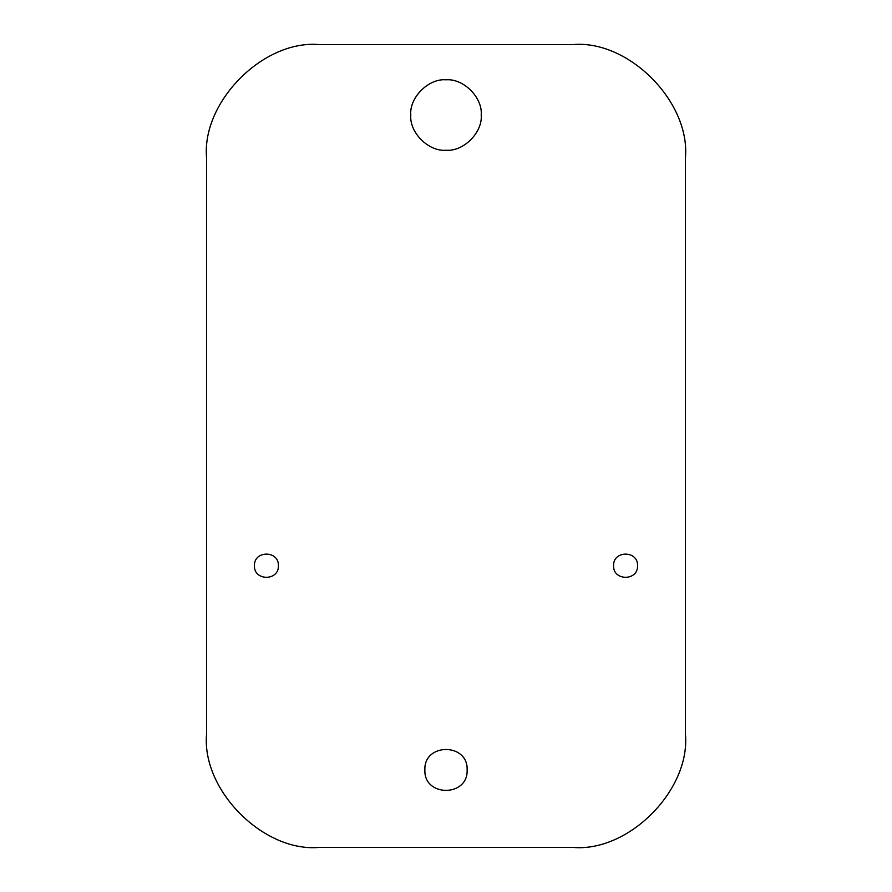 <?xml version="1.0" encoding="UTF-8"?>
<svg xmlns="http://www.w3.org/2000/svg" width="892" height="892" viewBox="0 0 892 892"><rect width="100%" height="100%" fill="white"/><g stroke="black" fill="none" stroke-linecap="round" stroke-linejoin="round"><path stroke-width="1.34" d="M481.212 115.023C482.784 132.44 463.416 151.807 446 150.235C428.584 151.807 409.216 132.44 410.788 115.023C409.216 97.596 428.584 78.24 446 79.812C463.416 78.24 482.784 97.596 481.212 115.023M637.546 565.718C638.204 581.149 612.949 581.149 613.607 565.718C612.949 550.275 638.204 550.275 637.546 565.718M278.393 565.718C279.051 581.149 253.796 581.149 254.454 565.718C253.796 550.275 279.051 550.275 278.393 565.718M467.129 769.941C468.289 797.18 423.711 797.18 424.871 769.941C423.711 742.69 468.289 742.69 467.129 769.941M206.565 157.873C201.536 101.833 263.497 39.538 319.247 44.6L572.753 44.6C628.503 39.538 690.464 101.833 685.435 157.873L685.435 734.205C690.464 790.212 628.503 852.462 572.753 847.4L319.247 847.4C263.497 852.462 201.536 790.212 206.565 734.205L206.565 157.873"/></g></svg>
